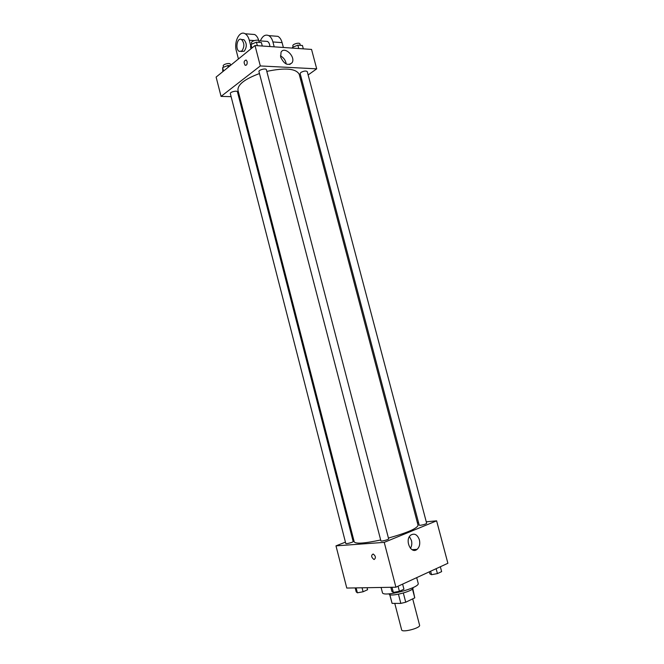 <?xml version="1.0" encoding="UTF-8"?>
<svg xmlns="http://www.w3.org/2000/svg" width="664" height="664" viewBox="0 0 664 664"><rect width="100%" height="100%" fill="white"/><g stroke="black" fill="none" stroke-linecap="round" stroke-linejoin="round"><path stroke-width="1" d="M394.773 603.385L401.654 629.895C401.936 632.933 420.827 628.011 419.59 625.222L412.701 598.862M412.435 588.968L414.768 597.874L405.729 602.215L400.832 603.402L392.092 603.377L389.71 594.587M414.768 597.874L412.792 588.57M412.95 587.632L413.008 587.839C414.502 590.927 389.361 597.476 389.162 594.048L389.112 593.84M403.338 593.043L405.729 602.215M389.818 594.629L392.092 603.377M398.441 594.239L400.832 603.402M381.094 587.466L382.431 592.595C382.647 597.666 420.461 587.823 418.179 583.283L416.702 577.639M426.271 521.804L436.621 520.833L447.885 563.279L395.91 587.208L346.774 588.055L335.984 545.866L345.438 542.131M352.592 539.301L353.472 538.952M259.475 73.546C244.692 79.066 237.521 84.643 237.969 90.279L354.227 541.882C355.821 544.04 364.644 543.409 380.679 539.981M388.423 538.072C407.322 532.736 417.199 528.461 418.054 525.257L299.223 74.326C296.044 68.492 285.246 67.512 266.82 71.388M436.621 520.833L384.24 542.364L335.984 545.866M417.365 522.626L418.511 522.526M380.904 540.853C380.912 541.675 389.021 539.558 388.631 538.836L266.372 69.678C266.106 67.902 258.337 69.919 258.968 71.596L380.904 540.853M345.786 543.501C345.786 544.256 353.538 542.189 353.165 541.534L237.446 91.823C237.214 90.204 229.736 92.039 230.325 93.574L345.786 543.501M420.312 525.315L419.216 525.191L300.145 73.563L300.875 72.451C303.822 70.915 305.955 70.633 307.258 71.604L426.661 523.298C425.79 524.112 423.673 524.784 420.312 525.315M384.24 542.364L395.91 587.208M419.407 539.89C420.271 543.957 419.49 547.111 417.083 549.36C410.974 554.664 404.368 539.807 410.759 535.101C414.543 532.993 417.424 534.586 419.407 539.89M374.23 559.478L373.89 559.453C371.184 557.113 370.944 555.295 373.168 554.008C375.716 556.025 376.073 557.843 374.23 559.478L373.89 559.453C371.184 557.113 370.944 555.295 373.168 554.008C375.716 556.025 376.073 557.843 374.23 559.478M409.447 536.612L411.448 540.463C412.145 543.426 411.813 546.057 410.452 548.348M221.062 96.404L231.105 96.645L221.062 96.404L260.321 65.944L221.062 96.404L216.115 77.082L255.009 45.517L260.321 65.944L316.703 68.84L260.321 65.944M238.733 96.82L239.662 96.844L238.733 96.82M300.767 80.203L301.722 79.531L300.767 80.203M316.703 68.84L308.137 74.949L316.703 68.84L311.549 49.418L255.009 45.517M440.348 566.749L441.635 571.629L437.435 573.588L431.525 574.692L429.865 573.829L429.342 571.812M430.612 571.231L431.525 574.692M436.14 568.683L437.435 573.588M402.616 584.121L403.936 589.2L399.396 591.317L393.337 592.421L391.884 591.408L390.814 587.3M392.001 587.275L393.337 592.421M398.068 586.212L399.396 591.317M367.059 587.706L367.582 589.732L363.083 591.765L357.373 592.819L356.211 591.848L355.198 587.914M356.111 587.897L357.373 592.819M362.063 587.789L363.083 591.765M303.332 48.854L302.444 45.492L297.862 45.16L292.517 47.327L292.301 48.09M292.517 47.327L292.724 48.115M297.862 45.16L298.75 48.538M293.156 47.069L292.841 45.857C292.202 44.173 299.647 42.114 299.929 43.899L300.311 45.343M262.288 46.015L261.384 42.538L256.445 42.181L250.992 44.43L250.527 47.003L250.992 48.779M250.992 44.43L251.93 48.015M256.445 42.181L257.358 45.675M251.822 44.09L251.507 42.853C250.834 41.035 258.587 39.027 258.885 40.944L259.259 42.38M230.217 65.636L227.802 65.52L222.639 67.62L222.805 71.654M222.639 67.62L223.527 71.073M227.802 65.52L228.25 67.238M223.561 67.247L223.237 65.968C222.614 64.3 230.076 62.474 230.342 64.234L230.615 65.313M280.681 57.104L281.038 52.248C284.366 45.7 295.97 56.772 292.094 62.723C287.902 66.101 284.101 64.225 280.681 57.104M286.234 64.01C285.611 60.308 283.677 57.594 280.44 55.867M247.108 61.495C247.373 64.184 246.726 65.445 245.157 65.296C243.539 62.482 243.871 60.715 246.153 60.017L247.108 61.495M246.153 60.017C243.871 60.715 243.539 62.482 245.157 65.296C246.726 65.454 247.381 64.184 247.116 61.495M269.883 46.538C269.692 44.007 268.903 42.305 267.501 41.434L265.658 41.301M274.199 46.837L272.921 41.956L282.1 42.629C281.245 39.533 279.859 37.441 277.934 36.346L274.257 36.055M260.363 40.911C262.496 35.956 265.293 34.188 268.754 35.624C270.671 36.727 272.066 38.836 272.921 41.956M267.501 41.434L258.827 40.794C257.964 37.715 256.586 35.615 254.694 34.52L251.05 34.229M283.379 47.476L282.1 42.629M241.073 51.501L244.211 51.211C247.049 47.028 246.958 43.185 243.92 39.699L242.103 39.566M250.743 45.799L249.299 40.222C248.427 37.043 247.041 34.885 245.132 33.764C239.513 30.212 233.695 41.84 236.351 50.92L238.426 58.971M241.804 51.062L239.248 51.385C234.882 49.343 237.222 36.877 241.505 39.525C244.543 43.019 244.642 46.862 241.804 51.062M249.299 40.222L254.312 40.587M412.02 549.668L417.083 549.36M292.094 62.723L289.712 64.499M241.505 39.525L243.92 39.699M268.754 35.624L277.934 36.346M245.132 33.764L254.694 34.52"/></g></svg>
